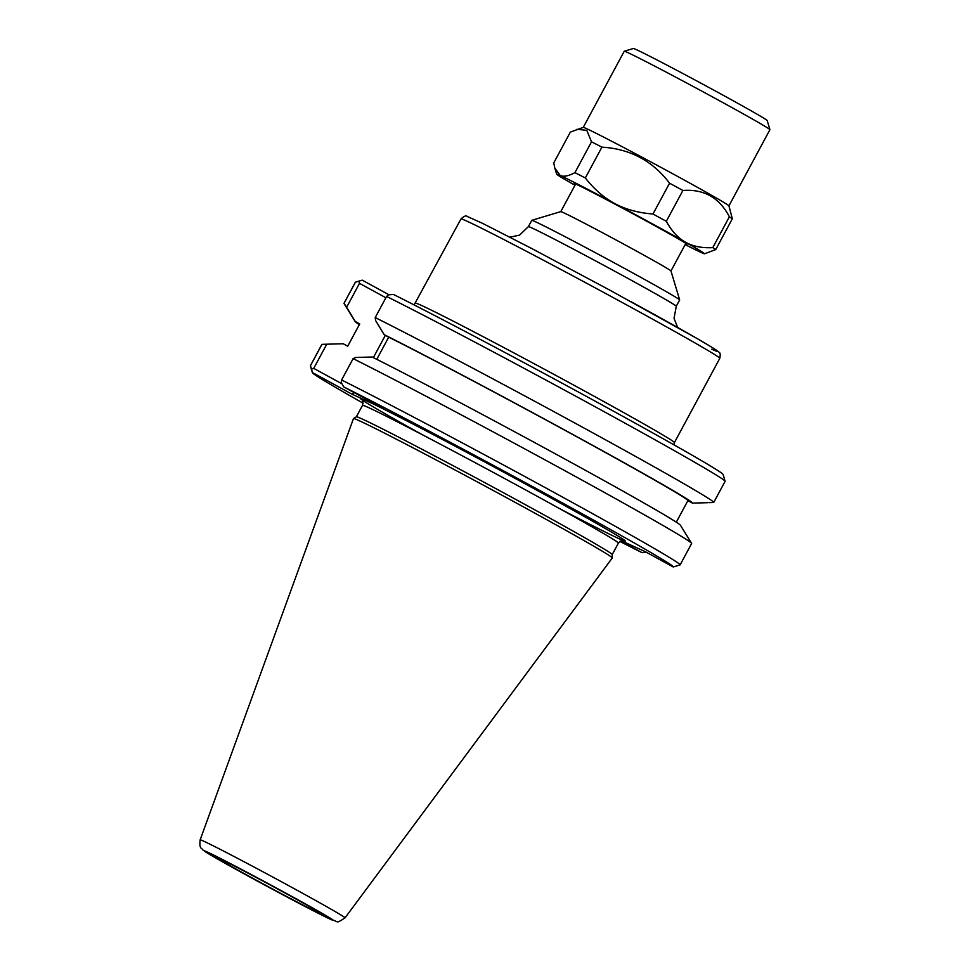 <?xml version="1.0" encoding="UTF-8"?>
<svg xmlns="http://www.w3.org/2000/svg" width="970" height="970" viewBox="0 0 970 970"><rect width="100%" height="100%" fill="white"/><g stroke="black" fill="none" stroke-linecap="round" stroke-linejoin="round"><path stroke-width="1.45" d="M575.634 184.045L560.781 211.63A62.577 1.249 28.3 0 1 560.805 211.618A62.577 1.249 28.3 0 1 632.731 249.023A62.577 1.249 28.3 0 1 670.961 270.933L679.667 299.936A83.99 1.685 28.3 0 1 679.667 299.972L676.284 306.253A83.99 1.685 -151.7 0 0 624.971 276.802A83.99 1.685 -151.7 0 0 528.383 226.616L519.544 235.14L509.917 237.165M528.383 226.616L531.766 220.335A83.99 1.685 28.3 0 1 531.803 220.311A83.99 1.685 28.3 0 1 628.354 270.521A83.99 1.685 28.3 0 1 679.667 299.936M559.787 508.729A150.338 3.007 -151.7 0 0 581.964 515.191A150.338 3.007 -151.7 0 0 372.868 403.75L383.429 408.588L343.695 386.872A204.937 4.098 28.3 0 1 548.086 495.052A204.937 4.098 28.3 0 1 673.253 566.965L645.341 551.712L621.297 540.702M389.043 294.807L362.222 280.148L358.815 281.167L359.506 283.349L385.878 297.754M341.961 383.805L313.734 368.382L326.745 344.204L343.186 343.744L347.721 346.217L359.737 323.883L355.214 321.409L346.629 307.272L359.506 283.349M385.357 335.317L373.353 357.603M358.815 281.167L355.432 282.173L344.071 303.295L346.629 307.272M384.181 334.674L388.703 337.148A186.373 3.734 -151.7 0 1 573.44 434.936A186.373 3.734 -151.7 0 1 687.912 500.617L692.422 503.115A191.551 3.831 -151.7 0 0 575.44 435.894A191.551 3.831 -151.7 0 0 384.181 334.674L375.608 320.536L375.22 317.566L386.593 296.444L388.655 294.831L393.456 294.443A204.937 4.098 -151.7 0 1 594.949 401.046A204.937 4.098 -151.7 0 1 723.062 474.415L725.111 481.229A209.969 4.195 28.3 0 1 725.111 481.326L713.738 502.448A209.969 4.195 28.3 0 1 713.653 502.496L708.864 502.654M386.593 296.444A209.969 4.195 28.3 0 1 593.155 405.69A209.969 4.195 28.3 0 1 725.111 481.229M372.868 403.75L362.756 399.119A150.338 3.007 -151.7 0 0 423.478 435.336M363.12 403.18A204.937 4.098 28.3 0 1 312.413 372.698A204.937 4.098 28.3 0 1 312.461 372.565L352.195 394.281L362.756 399.119M620.618 540.969L642.019 552.658A204.937 4.098 28.3 0 1 619.854 541.418M361.798 399.628L361.798 399.64C362.962 399.846 363.204 401.738 362.537 405.314A145.306 2.91 28.3 0 1 368.661 407.642A145.306 2.91 28.3 0 1 529.62 492.129A145.306 2.91 28.3 0 1 618.399 543.091L612.228 554.561A145.306 2.91 -151.7 0 0 523.436 503.612A145.306 2.91 -151.7 0 0 356.366 416.773L353.516 418.543A146.979 2.946 28.3 0 1 353.516 418.543A146.979 2.946 28.3 0 1 522.515 506.388A146.979 2.946 28.3 0 1 612.325 557.895A146.979 2.946 28.3 0 1 612.312 557.932L345.041 917.838A82.28 1.649 -151.7 0 0 294.771 888.981A82.28 1.649 -151.7 0 0 200.16 839.814C199.032 849.659 201.93 847.683 202.863 849.975L248.829 876.431C281.336 894.207 320.452 914.783 330.891 919.499C339.379 921.476 335.038 924.361 345.041 917.838M343.695 386.872L341.343 382.701L341.61 379.985L353.116 358.621L355.711 357.469L372.165 357.008A191.551 3.831 -151.7 0 1 559.338 456.009A191.551 3.831 -151.7 0 1 680.406 525.231L691.586 543.309A209.969 4.195 -151.7 0 0 558.38 467.164A209.969 4.195 -151.7 0 0 353.116 358.621M673.253 566.965L680.043 564.928A209.969 4.195 -151.7 0 0 680.128 564.88L691.634 543.503A209.969 4.195 -151.7 0 0 691.586 543.309M680.128 564.88A209.969 4.195 -151.7 0 0 549.942 490.202A209.969 4.195 -151.7 0 0 341.61 379.985M692.422 503.115L707.579 502.69M355.214 321.409A191.551 3.831 -151.7 0 0 355.202 321.628L344.023 303.537A209.969 4.195 28.3 0 1 343.986 303.355A209.969 4.195 28.3 0 1 344.071 303.295M355.202 321.628A191.551 3.831 -151.7 0 0 359.3 324.683M343.986 303.355L355.347 282.234A209.969 4.195 28.3 0 1 355.432 282.173L360.901 280.536M313.734 368.382L311.503 369.036L312.461 372.565M353.965 392.486L352.195 394.281M642.019 552.658L646.82 552.269M328.03 344.168L321.955 344.35L310.449 365.726A209.969 4.195 -151.7 0 0 310.364 365.787A209.969 4.195 -151.7 0 0 310.364 365.872L312.413 372.698M321.955 344.35A209.969 4.195 -151.7 0 0 321.87 344.411L310.364 365.787M310.449 365.726L311.503 369.036M375.22 317.566A209.969 4.195 28.3 0 1 583.552 427.782A209.969 4.195 28.3 0 1 713.738 502.448M388.703 337.148L376.772 359.324M218.226 857.953A60.467 1.212 28.3 0 1 277.153 888.726A60.467 1.212 28.3 0 1 322.173 914.31A60.467 1.212 28.3 0 1 319.615 913.352A60.467 1.212 28.3 0 1 260.093 882.251A60.467 1.212 28.3 0 1 215.692 856.971A60.467 1.212 28.3 0 1 218.226 857.953M359.737 323.883A186.373 3.734 -151.7 0 0 359.724 323.907L347.709 346.205M769.925 129.653L767.197 120.559A76.012 1.516 -151.7 0 0 720.759 93.932A76.012 1.516 -151.7 0 0 633.374 48.5L624.268 51.228A82.729 1.661 28.3 0 1 624.268 51.228A82.729 1.661 28.3 0 1 719.376 100.674A82.729 1.661 28.3 0 1 769.925 129.653A82.729 1.661 28.3 0 1 769.925 129.689L728.931 205.834M685.159 244.598A83.99 1.685 -151.7 0 0 701.007 252.418A83.99 1.685 -151.7 0 0 704.523 253.788A83.99 1.685 -151.7 0 0 685.402 242.16C692.786 246.368 701.916 248.199 712.78 247.629L729.379 216.807L732.338 218.747L728.919 205.81A82.729 1.661 -151.7 0 0 678.37 176.831A82.729 1.661 -151.7 0 0 583.273 127.385L570.336 132.102L553.749 162.924L554.816 168.077L560.199 175.473A83.99 1.685 -151.7 0 0 556.647 174.163A83.99 1.685 -151.7 0 0 574.98 185.27M685.572 243.846A63.996 1.285 -151.7 0 0 686.954 244.258A63.996 1.285 -151.7 0 0 631.203 212.818A63.996 1.285 -151.7 0 0 574.276 183.585A63.996 1.285 -151.7 0 0 575.38 184.518M615.004 203.688A83.99 1.685 -151.7 0 0 560.199 175.473C563.546 177.037 568.468 176.091 574.931 172.624L585.31 177.971C594.319 189.405 604.225 197.977 615.004 203.688C625.747 209.435 638.405 212.879 652.968 214.006L666.317 221.293C671.628 231.042 677.994 237.989 685.402 242.16A83.99 1.685 -151.7 0 0 615.004 203.688M712.78 247.629L715.739 249.569L704.523 253.788M574.931 172.624L591.518 141.802L586.789 130.344L576.944 129.277M591.518 141.802L601.909 147.149L585.31 177.971M652.968 214.006L669.567 183.185C652.58 160.838 630.027 148.822 601.909 147.149M732.338 218.747L715.739 249.569M669.567 183.185L682.904 190.472L666.317 221.293M729.379 216.807C719.449 197.698 703.965 188.92 682.904 190.472M460.98 218.941A146.979 2.946 28.3 0 1 630.003 306.75A146.979 2.946 28.3 0 1 719.813 358.306C720.443 354.571 720.273 352.692 719.303 352.668C718.224 351.916 723.28 353.808 697.163 338.578L610.021 290.26L531.657 248.478L482.611 223.367L467.249 216.48C466.255 215.231 464.169 216.043 460.98 218.941L414.105 304.907M711.774 349.2A141.947 2.837 -151.7 0 0 631.034 301.694M719.813 358.306L674.417 442.587A146.979 2.946 -151.7 0 0 584.619 391.043A146.979 2.946 -151.7 0 0 421.792 305.574A146.979 2.946 -151.7 0 0 415.596 303.222M330.37 919.233A73.308 1.467 28.3 0 1 249.169 876.613A73.308 1.467 28.3 0 1 207.471 852.072A73.308 1.467 28.3 0 1 288.672 894.704A73.308 1.467 28.3 0 1 330.37 919.233M670.973 270.957L685.826 243.373M674.417 442.587L673.835 444.757M677.642 327.484L674.041 318.354L676.284 306.253M560.805 211.618L531.803 220.311M623.54 540.569L623.552 540.581C623.419 539.526 621.709 540.363 618.399 543.091M362.537 405.314L356.354 416.785M612.228 554.537L612.325 557.895M200.16 839.814L353.48 418.567M687.912 500.617L676.308 522.175M624.244 51.252L583.249 127.385M556.647 174.163L554.816 168.077"/></g></svg>
